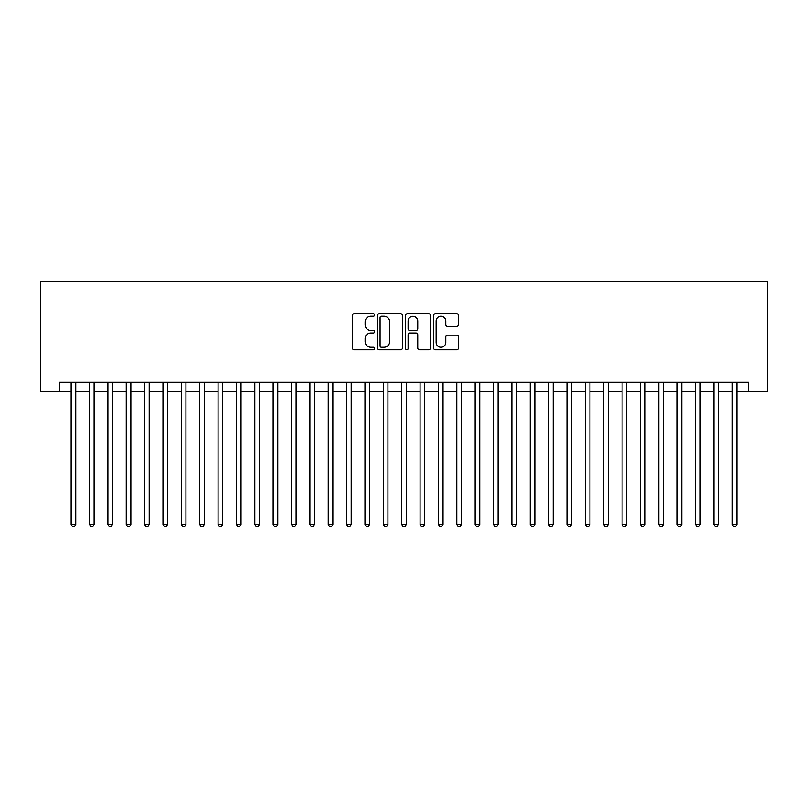 <?xml version="1.0" encoding="UTF-8"?>
<svg xmlns="http://www.w3.org/2000/svg" width="808" height="808" viewBox="0 0 808 808"><rect width="100%" height="100%" fill="white"/><g stroke="black" fill="none" stroke-linecap="round" stroke-linejoin="round"><path stroke-width="1.21" d="M374.619 314.979A1.262 1.262 0 0 0 373.357 313.716L354.207 313.716A1.798 1.798 0 0 0 352.399 315.514L352.399 347.965A1.798 1.798 0 0 0 354.207 349.763L373.357 349.763A1.262 1.262 0 0 0 374.619 348.5A1.262 1.262 0 0 0 373.357 347.238L370.882 347.238A5.767 5.767 0 0 1 365.115 341.471L365.115 338.764A5.767 5.767 0 0 1 370.882 332.997L373.357 332.997A1.262 1.262 0 0 0 374.619 331.734A1.262 1.262 0 0 0 373.357 330.482L370.882 330.482A5.767 5.767 0 0 1 365.115 324.705L365.115 322.008A5.767 5.767 0 0 1 370.882 316.241L373.357 316.241A1.262 1.262 0 0 0 374.619 314.979M456.682 326.422A1.798 1.798 0 0 0 458.479 324.624L458.479 315.514A1.798 1.798 0 0 0 456.682 313.716L435.411 313.716A1.798 1.798 0 0 0 433.603 315.514L433.603 347.965A1.798 1.798 0 0 0 435.411 349.763L456.682 349.763A1.798 1.798 0 0 0 458.479 347.965L458.479 336.966A1.798 1.798 0 0 0 456.682 335.169L447.571 335.169A1.798 1.798 0 0 0 445.774 336.966L445.774 342.42A4.818 4.818 0 0 1 440.956 347.238A4.818 4.818 0 0 1 436.128 342.42L436.128 321.059A4.818 4.818 0 0 1 440.956 316.241A4.818 4.818 0 0 1 445.774 321.059L445.774 324.624A1.798 1.798 0 0 0 447.571 326.422L456.682 326.422M59.681 391.425L59.681 382.234L748.319 382.234L748.319 391.425L767.6 391.425L767.6 281.234L40.4 281.234L40.4 391.425L71.154 391.425M402.424 315.514A1.798 1.798 0 0 0 400.616 313.716L379.346 313.716A1.798 1.798 0 0 0 377.548 315.514L377.548 347.965A1.798 1.798 0 0 0 379.346 349.763L400.616 349.763A1.798 1.798 0 0 0 402.424 347.965L402.424 315.514M407.384 313.716L428.654 313.716A1.798 1.798 0 0 1 430.452 315.514L430.452 347.965A1.798 1.798 0 0 1 428.654 349.763L419.544 349.763A1.798 1.798 0 0 1 417.746 347.965L417.746 334.805A1.798 1.798 0 0 0 415.938 332.997L409.898 332.997A1.798 1.798 0 0 0 408.101 334.805L408.101 348.5A1.262 1.262 0 0 1 406.838 349.763A1.262 1.262 0 0 1 405.576 348.5L405.576 315.514A1.798 1.798 0 0 1 407.384 313.716M75.75 391.425L89.526 391.425M94.112 391.425L107.888 391.425M112.474 391.425L126.25 391.425M130.846 391.425L144.612 391.425M149.207 391.425L162.974 391.425M167.569 391.425L181.346 391.425M185.931 391.425L199.707 391.425M204.293 391.425L218.069 391.425M222.654 391.425L236.431 391.425M241.026 391.425L254.793 391.425M259.388 391.425L273.154 391.425M277.75 391.425L291.526 391.425M296.112 391.425L309.888 391.425M314.474 391.425L328.25 391.425M332.846 391.425L346.612 391.425M351.207 391.425L364.974 391.425M369.569 391.425L383.346 391.425M387.931 391.425L401.707 391.425M406.293 391.425L420.069 391.425M424.654 391.425L438.431 391.425M443.026 391.425L456.793 391.425M461.388 391.425L475.154 391.425M479.75 391.425L493.526 391.425M498.112 391.425L511.888 391.425M516.474 391.425L530.25 391.425M534.846 391.425L548.612 391.425M553.207 391.425L566.974 391.425M571.569 391.425L585.346 391.425M589.931 391.425L603.707 391.425M608.293 391.425L622.069 391.425M626.655 391.425L640.431 391.425M645.026 391.425L658.793 391.425M663.388 391.425L677.155 391.425M681.75 391.425L695.526 391.425M700.112 391.425L713.888 391.425M718.474 391.425L732.25 391.425M736.846 391.425L748.319 391.425M381.336 316.241A1.262 1.262 0 0 0 380.073 317.504L380.073 345.976A1.262 1.262 0 0 0 381.336 347.238L383.951 347.238A5.767 5.767 0 0 0 389.719 341.471L389.719 322.008A5.767 5.767 0 0 0 383.951 316.241L381.336 316.241M417.746 321.15A4.818 4.818 0 0 0 412.918 316.332A4.818 4.818 0 0 0 408.101 321.15L408.101 328.674A1.798 1.798 0 0 0 409.898 330.482L415.938 330.482A1.798 1.798 0 0 0 417.746 328.674L417.746 321.15M75.75 382.234L75.75 524.372L71.154 524.372L71.154 382.234M75.75 524.372L74.376 526.765L72.538 526.765L71.154 524.372M94.112 382.234L94.112 524.372L89.526 524.372L89.526 382.234M94.112 524.372L92.738 526.765L90.9 526.765L89.526 524.372M112.474 382.234L112.474 524.372L107.888 524.372L107.888 382.234M112.474 524.372L111.1 526.765L109.262 526.765L107.888 524.372M130.846 382.234L130.846 524.372L126.25 524.372L126.25 382.234M130.846 524.372L129.462 526.765L127.624 526.765L126.25 524.372M149.207 382.234L149.207 524.372L144.612 524.372L144.612 382.234M149.207 524.372L147.824 526.765L145.996 526.765L144.612 524.372M167.569 382.234L167.569 524.372L162.974 524.372L162.974 382.234M167.569 524.372L166.196 526.765L164.357 526.765L162.974 524.372M185.931 382.234L185.931 524.372L181.346 524.372L181.346 382.234M185.931 524.372L184.557 526.765L182.719 526.765L181.346 524.372M204.293 382.234L204.293 524.372L199.707 524.372L199.707 382.234M204.293 524.372L202.919 526.765L201.081 526.765L199.707 524.372M222.654 382.234L222.654 524.372L218.069 524.372L218.069 382.234M222.654 524.372L221.281 526.765L219.443 526.765L218.069 524.372M241.026 382.234L241.026 524.372L236.431 524.372L236.431 382.234M241.026 524.372L239.643 526.765L237.804 526.765L236.431 524.372M259.388 382.234L259.388 524.372L254.793 524.372L254.793 382.234M259.388 524.372L258.005 526.765L256.176 526.765L254.793 524.372M277.75 382.234L277.75 524.372L273.154 524.372L273.154 382.234M277.75 524.372L276.376 526.765L274.538 526.765L273.154 524.372M296.112 382.234L296.112 524.372L291.526 524.372L291.526 382.234M296.112 524.372L294.738 526.765L292.9 526.765L291.526 524.372M314.474 382.234L314.474 524.372L309.888 524.372L309.888 382.234M314.474 524.372L313.1 526.765L311.262 526.765L309.888 524.372M332.846 382.234L332.846 524.372L328.25 524.372L328.25 382.234M332.846 524.372L331.462 526.765L329.624 526.765L328.25 524.372M351.207 382.234L351.207 524.372L346.612 524.372L346.612 382.234M351.207 524.372L349.824 526.765L347.995 526.765L346.612 524.372M369.569 382.234L369.569 524.372L364.974 524.372L364.974 382.234M369.569 524.372L368.196 526.765L366.357 526.765L364.974 524.372M387.931 382.234L387.931 524.372L383.346 524.372L383.346 382.234M387.931 524.372L386.557 526.765L384.719 526.765L383.346 524.372M406.293 382.234L406.293 524.372L401.707 524.372L401.707 382.234M406.293 524.372L404.919 526.765L403.081 526.765L401.707 524.372M424.654 382.234L424.654 524.372L420.069 524.372L420.069 382.234M424.654 524.372L423.281 526.765L421.443 526.765L420.069 524.372M443.026 382.234L443.026 524.372L438.431 524.372L438.431 382.234M443.026 524.372L441.643 526.765L439.805 526.765L438.431 524.372M461.388 382.234L461.388 524.372L456.793 524.372L456.793 382.234M461.388 524.372L460.005 526.765L458.176 526.765L456.793 524.372M479.75 382.234L479.75 524.372L475.154 524.372L475.154 382.234M479.75 524.372L478.376 526.765L476.538 526.765L475.154 524.372M498.112 382.234L498.112 524.372L493.526 524.372L493.526 382.234M498.112 524.372L496.738 526.765L494.9 526.765L493.526 524.372M516.474 382.234L516.474 524.372L511.888 524.372L511.888 382.234M516.474 524.372L515.1 526.765L513.262 526.765L511.888 524.372M534.846 382.234L534.846 524.372L530.25 524.372L530.25 382.234M534.846 524.372L533.462 526.765L531.624 526.765L530.25 524.372M553.207 382.234L553.207 524.372L548.612 524.372L548.612 382.234M553.207 524.372L551.824 526.765L549.995 526.765L548.612 524.372M571.569 382.234L571.569 524.372L566.974 524.372L566.974 382.234M571.569 524.372L570.195 526.765L568.357 526.765L566.974 524.372M589.931 382.234L589.931 524.372L585.346 524.372L585.346 382.234M589.931 524.372L588.557 526.765L586.719 526.765L585.346 524.372M608.293 382.234L608.293 524.372L603.707 524.372L603.707 382.234M608.293 524.372L606.919 526.765L605.081 526.765L603.707 524.372M626.655 382.234L626.655 524.372L622.069 524.372L622.069 382.234M626.655 524.372L625.281 526.765L623.443 526.765L622.069 524.372M645.026 382.234L645.026 524.372L640.431 524.372L640.431 382.234M645.026 524.372L643.643 526.765L641.805 526.765L640.431 524.372M663.388 382.234L663.388 524.372L658.793 524.372L658.793 382.234M663.388 524.372L662.005 526.765L660.176 526.765L658.793 524.372M681.75 382.234L681.75 524.372L677.155 524.372L677.155 382.234M681.75 524.372L680.376 526.765L678.538 526.765L677.155 524.372M700.112 382.234L700.112 524.372L695.526 524.372L695.526 382.234M700.112 524.372L698.738 526.765L696.9 526.765L695.526 524.372M718.474 382.234L718.474 524.372L713.888 524.372L713.888 382.234M718.474 524.372L717.1 526.765L715.262 526.765L713.888 524.372M736.846 382.234L736.846 524.372L732.25 524.372L732.25 382.234M736.846 524.372L735.462 526.765L733.624 526.765L732.25 524.372"/></g></svg>
